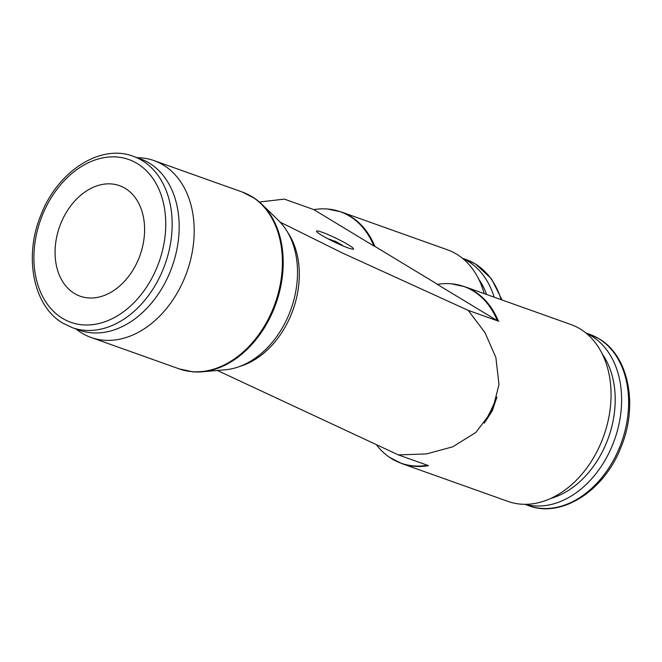 <?xml version="1.0" encoding="UTF-8"?>
<svg xmlns="http://www.w3.org/2000/svg" width="662" height="662" viewBox="0 0 662 662"><rect width="100%" height="100%" fill="white"/><g stroke="black" fill="none" stroke-linecap="round" stroke-linejoin="round"><path stroke-width="0.99" d="M76.089 329.014A93.872 68.302 -70.4 0 0 91.066 337.463A93.872 68.302 -70.4 0 0 181.57 284.743A93.872 68.302 -70.4 0 0 154.089 160.618A93.872 68.302 -70.4 0 0 137.15 157.688M154.089 160.618L242.275 192.038A93.872 68.302 -70.4 0 1 251.411 196.382A93.872 68.302 -70.4 0 1 269.757 316.171A93.872 68.302 -70.4 0 1 179.253 368.891L192.766 371.821A93.747 68.211 -70.4 0 0 202.133 371.804A93.747 68.211 -70.4 0 0 270.584 316.444A93.747 68.211 -70.4 0 0 261.846 204.252A93.747 68.211 -70.4 0 0 254.597 198.319A93.747 68.211 -70.4 0 0 252.263 196.813M202.133 371.804L225.27 369.785A83.553 60.796 -70.4 0 0 286.274 320.441A83.553 60.796 -70.4 0 0 278.487 220.454L261.846 204.252M468.249 310.395L485.047 332.721L495.888 357.596L498.999 384.581L492.263 410.837L484.311 423.134L491.022 410.291L496.955 396.985L492.263 410.837L475.862 432.435L452.758 446.817L426.46 453.925L398.383 454.91L428.504 465.651A93.872 68.302 109.6 0 1 401.751 463.557L507.911 501.382A93.872 68.302 109.6 0 0 598.415 448.671A93.872 68.302 109.6 0 0 570.934 324.537L464.782 286.704A93.872 68.302 109.6 0 1 473.918 291.048A93.872 68.302 109.6 0 1 498.362 321.128L468.249 310.395L342.122 252.859L280.117 222.126M239.652 366.475A80.673 58.695 -70.4 0 0 288.45 320.772A80.673 58.695 -70.4 0 0 287.54 232.114M217.343 370.472L398.383 454.91M437.334 284.403A93.756 68.219 109.6 0 1 451.327 283.791A93.756 68.219 109.6 0 1 473.024 290.85A93.756 68.219 109.6 0 1 497.385 320.747L437.334 284.403M427.462 465.27A93.756 68.219 109.6 0 1 391.83 458.816A93.756 68.219 109.6 0 1 389.488 457.31A93.756 68.219 109.6 0 1 376.711 445.162M496.955 396.985A93.756 68.219 109.6 0 1 491.353 410.49A93.756 68.219 109.6 0 1 484.311 423.134M313.813 209.639A93.756 68.219 109.6 0 1 327.806 209.035A93.756 68.219 109.6 0 1 349.503 216.093A93.756 68.219 109.6 0 1 373.865 245.991L313.813 209.639M72.241 327.64L79.258 330.139A90.942 66.167 -70.4 0 0 166.932 279.066A90.942 66.167 -70.4 0 0 140.311 158.814L133.302 156.315A90.942 66.167 -70.4 0 1 142.148 160.527A90.942 66.167 -70.4 0 1 159.923 276.567A90.942 66.167 -70.4 0 1 72.241 327.64L63.006 323.255C33.199 306.241 23.551 256.434 40.978 214.86C57.528 171.392 100.392 143.546 133.302 156.315M586.251 333.267A90.942 66.167 109.6 0 1 609.371 452.113A90.942 66.167 109.6 0 1 525.289 504.312M602.238 353.889A86.391 62.857 109.6 0 1 603.57 449.332A86.391 62.857 109.6 0 1 550.718 498.453M136.703 263.244A58.67 42.691 109.6 0 1 80.135 296.195A58.67 42.691 109.6 0 1 62.964 218.617A58.67 42.691 109.6 0 1 119.524 185.666A58.67 42.691 109.6 0 1 136.703 263.244M348.32 244.783A20.539 2.077 -154.2 0 1 353.541 248.986A20.539 2.077 -154.2 0 1 341.592 245.329A20.539 2.077 -154.2 0 1 321.782 235.324A20.539 2.077 -154.2 0 1 316.56 231.112A20.539 2.077 -154.2 0 1 328.509 234.778A20.539 2.077 -154.2 0 1 348.32 244.783M335.7 241.465L342.337 245.221L333.425 240.654L335.7 241.465M339.987 244.626L338.183 243.815M336.635 243.103L328.873 239.032L331.331 239.909L340.061 244.485M478.717 279.132A86.391 62.857 109.6 0 1 486.62 294.491M462.73 258.511A90.942 66.167 109.6 0 1 494.133 297.164M375.362 246.537L373.434 245.801M437.607 284.354L374.849 246.372A93.872 68.302 109.6 0 0 350.397 216.292A93.872 68.302 109.6 0 0 341.261 211.948L447.413 249.781A93.872 68.302 109.6 0 1 484.17 293.614M259.918 202.464L261.118 201.811L284.395 199.121L313.879 209.631M498.883 321.302L496.955 320.557M62.427 318.314A86.391 62.857 -70.4 0 0 154.122 273.795A86.391 62.857 -70.4 0 0 137.241 163.547A86.391 62.857 -70.4 0 0 45.537 208.075A86.391 62.857 -70.4 0 0 62.427 318.314M598.605 338.563A90.942 66.167 109.6 0 1 616.38 454.612A90.942 66.167 109.6 0 1 528.698 505.685C561.608 518.454 604.472 490.608 621.022 447.14C638.449 405.566 628.801 355.759 598.994 338.745L589.759 334.36A90.942 66.167 109.6 0 1 598.605 338.563M462.39 258.23L466.238 259.603A90.942 66.167 109.6 0 1 475.084 263.807A90.942 66.167 109.6 0 1 501.151 299.671M254.597 198.319L242.275 192.038M464.782 286.704L451.327 283.791M401.751 463.557L389.488 457.31M341.261 211.948L327.806 209.035M585.911 332.986L589.759 334.36M466.238 259.603L475.473 263.989L491.502 278.826L502.028 299.977M524.85 504.312L528.698 505.685M259.835 202.39L261.118 201.811M179.253 368.891L91.066 337.463"/></g></svg>
